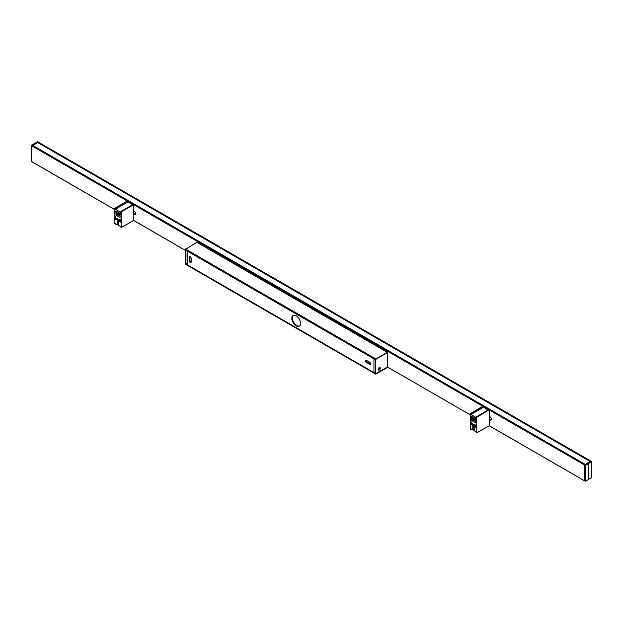 <?xml version="1.0" encoding="UTF-8"?>
<svg xmlns="http://www.w3.org/2000/svg" width="623" height="623" viewBox="0 0 623 623"><rect width="100%" height="100%" fill="white"/><g stroke="black" fill="none" stroke-linecap="round" stroke-linejoin="round"><path stroke-width="0.93" d="M191.175 262.026A1.254 0.724 60 0 1 190.911 262.594A1.254 0.724 60 0 1 189.945 262.26A1.254 0.724 60 0 1 189.4 260.998L189.4 257.346A1.254 0.724 60 0 1 189.657 256.769A1.254 0.724 60 0 1 190.622 257.104A1.254 0.724 60 0 1 191.175 258.374L191.175 262.026M190.031 256.731A1.254 0.724 -120 0 0 189.992 257.003L189.992 260.655A1.254 0.724 -120 0 0 191.136 262.299M366.48 362.438A1.254 0.724 60 0 1 365.662 361.332A1.254 0.724 60 0 1 365.857 360.32A1.254 0.724 60 0 1 366.48 360.382L369.641 362.212A1.254 0.724 60 0 1 370.467 363.318A1.254 0.724 60 0 1 370.272 364.323A1.254 0.724 60 0 1 369.641 364.26L366.48 362.438L367.072 362.095L370.233 363.918A1.254 0.724 -120 0 0 370.49 364.027M366.223 360.281A1.254 0.724 -120 0 0 367.072 362.095M187.102 250.399A1.674 0.966 -0 0 0 187.071 250.586A1.674 0.966 -0 0 0 187.562 251.271L373.948 358.879A1.674 0.966 -0 0 0 375.42 359.144M375.404 372.834A1.674 0.966 180 0 1 373.948 372.562L187.562 264.954A1.674 0.966 180 0 1 187.071 264.269L187.071 250.586M291.813 318.306A6.144 3.551 60 0 1 293.09 315.487A6.144 3.551 60 0 1 299.235 319.038A6.144 3.551 60 0 1 299.235 326.133A6.144 3.551 60 0 1 294.5 324.49A6.144 3.551 60 0 1 291.813 318.306M293.402 315.339A6.144 3.551 -120 0 0 292.405 317.964A6.144 3.551 -120 0 0 294.897 323.937A6.144 3.551 -120 0 0 299.515 325.938M585.231 464.797L587.707 462.959L585.215 464.68M585.246 464.478L32.63 145.634L37.754 142.558L32.809 145.447L31.205 145.393L34.444 143.539L31.259 145.393M37.582 141.748L38.135 141.974L37.411 142.402L37.839 142.628M590.37 461.612L591.819 461.729L588.556 463.45L591.819 461.729L591.741 477.607M37.411 142.402L590.207 461.534M587.707 462.959L590.191 461.542M585.246 464.392L32.809 145.447M114.928 208.277L127.302 200.98L133.112 204.422L120.745 211.641L133.19 204.383L120.691 211.633L121.197 211.991L121.174 227.582L120.652 226.624L115.387 223.587L115.286 224.187L114.842 223.867L114.842 208.323L115.387 209.227L120.589 212.233M133.19 204.383L133.626 204.632L121.111 211.851M121.197 211.991L133.626 204.632M133.626 220.503L185.374 250.337L133.704 220.456L121.197 227.535L133.626 220.503M133.704 204.765L133.704 220.456M127.302 200.98L114.92 208.277M117.856 221.11A1.114 0.646 -120 0 0 117.825 221.352L117.825 222.489A1.114 0.646 -120 0 0 118.829 223.953M116.244 218.214L116.244 218.953L120.387 221.352M116.633 214.756L116.633 214.11M116.275 211.189A1.114 0.646 -120 0 0 117.031 212.793L120.192 214.624A1.114 0.646 -120 0 0 120.41 214.709M120.044 217.404L116.127 215.145L116.719 214.803M120.387 220.285L115.979 218.027L120.06 220.386L120.387 219.389L120.387 222.037L115.652 219.296L115.652 216.648L115.979 218.027M120.667 212.186L120.691 211.633M116.127 213.814L115.964 215.239L120.075 217.427M120.075 216.056L115.964 213.689L120.075 216.056L120.075 217.606M133.704 212.591L133.704 211.47M127.808 201.315L127.894 202.008L132.567 204.702M115.652 219.296L116.244 218.953M133.704 211.018L134.412 211.431A1.955 1.129 60 0 1 135.689 213.152A1.955 1.129 60 0 1 135.393 214.717A1.955 1.129 60 0 1 134.412 214.624L133.704 214.211M476.221 417.465L476.245 416.912L476.751 417.27L476.727 432.86L476.206 431.903L470.941 428.865L470.84 429.465L470.396 429.146L470.396 413.602L482.802 406.251L483.292 406.508L470.786 413.734L470.941 414.505L476.143 417.511M31.703 161.614L114.842 209.616L31.726 161.668L31.703 145.829L32.295 145.486M475.598 422.682L471.673 420.424L472.273 420.081M488.744 409.654L476.299 416.919L488.744 409.654L489.18 409.911L476.665 417.13M476.751 417.27L489.18 409.911M489.257 410.043L489.257 425.735L476.751 432.806L489.25 425.774L584.787 480.956L489.219 425.797M470.863 413.867L483.292 406.508M473.41 426.389A1.114 0.646 -120 0 0 473.379 426.623L473.379 427.767A1.114 0.646 -120 0 0 474.383 429.224M471.798 423.492L471.798 424.232L475.941 426.623M472.187 419.388L472.187 420.034M471.829 416.468A1.114 0.646 -120 0 0 472.584 418.072L475.746 419.894A1.114 0.646 -120 0 0 475.964 419.988M475.941 425.556L471.533 423.305L475.614 425.657L475.941 424.668L475.941 427.308L471.206 424.575L471.206 421.927L471.533 423.305M482.856 406.258L470.786 413.734M471.673 419.092L471.518 420.517L475.629 422.705M475.629 421.335L471.518 418.96L475.629 421.335L475.629 422.885M489.257 417.869L489.499 416.912M483.37 406.648L483.448 407.286L488.12 409.981M489.257 425.735L584.779 480.933L584.779 465.147L585.34 465.288L585.418 481.252L584.787 480.979L585.262 481.252M471.206 424.575L471.798 424.232M489.257 418.734L490.62 419.52A1.955 1.129 -120 0 0 491.212 419.707M489.257 416.296L489.966 416.701A1.955 1.129 60 0 1 491.243 418.43A1.955 1.129 60 0 1 490.947 419.995A1.955 1.129 60 0 1 489.966 419.894L489.257 419.489M591.819 477.467L588.634 479.414L588.634 463.59L585.418 465.428L585.418 481.252L588.634 479.414L585.418 481.252M591.344 461.363L38.221 142.067M584.787 480.979L584.787 465.155M37.621 142.488L38.135 142.021L590.892 461.534M114.842 209.655L31.205 161.412L31.181 145.533L31.734 145.665M34.444 143.539L37.738 141.748M31.656 145.805L31.656 161.637L31.181 161.365L31.181 145.533M133.704 213.455L135.066 214.242A1.955 1.129 -120 0 0 135.666 214.429M185.42 249.426L185.374 263.731L187.071 263.202M387.21 352.75L375.443 359.136M387.249 365.724L387.249 367.048L375.794 373.668L375.794 359.385M378.068 369.548A1.534 0.888 -60 0 1 379.15 367.663A1.534 0.888 -60 0 1 380.24 368.294A1.534 0.888 -60 0 1 379.15 370.179A1.534 0.888 -60 0 1 378.068 369.548M387.21 367.072L387.249 367.554L375.794 374.166L375.794 373.707L387.249 367.095L387.249 352.268L375.794 359.339L387.249 352.727L387.249 352.268L196.837 242.331L387.413 351.987M386.86 352.501L387.483 352.673L387.249 352.268M185.42 263.747L185.374 264.23L375.794 374.166M387.249 367.554L387.405 366.885M185.374 249.449L185.81 249.652M185.771 249.675L185.771 263.957M196.837 242.331L185.374 249.402L375.794 359.339M375.794 373.668L375.404 359.16M375.794 358.887L185.374 248.951M378.254 369.688A1.114 0.646 120 0 0 379.321 369.018A1.114 0.646 120 0 0 379.368 367.757M185.374 263.77L375.794 373.707M378.083 369.353A1.114 0.646 120 0 0 378.301 369.719A1.114 0.646 120 0 0 379.415 369.073A1.114 0.646 120 0 0 379.415 367.78A1.114 0.646 120 0 0 378.994 367.772M189.992 260.655L189.4 260.998M189.992 257.003L189.4 257.346M370.233 363.918L369.641 364.26M373.948 372.562L373.948 358.879M187.562 251.271L187.562 264.954M118.035 213.37L119.063 212.77M115.964 213.689L115.964 215.239M117.147 222.785A1.23 0.709 -120 0 0 118.02 224.288A1.23 0.709 -120 0 0 118.892 223.789L118.892 222.652A1.23 0.709 -120 0 0 118.02 221.142A1.23 0.709 -120 0 0 117.147 221.648L117.311 222.785L117.147 221.648M116.439 213.23L119.6 215.052A1.23 0.709 -120 0 0 120.473 214.553A1.23 0.709 -120 0 0 119.6 213.05L116.439 211.22A1.23 0.709 -120 0 0 115.567 211.727A1.23 0.709 -120 0 0 116.439 213.23L116.517 213.089A1.114 0.646 60 0 1 115.792 212.108A1.114 0.646 60 0 1 115.964 211.213A1.114 0.646 60 0 1 116.439 211.228L115.964 211.213M119.6 215.052L116.517 213.089L117.031 212.793M116.517 211.267L119.624 213.097L116.517 211.267M119.678 213.097L120.239 214.974A1.114 0.646 60 0 1 119.678 214.919L120.192 214.624M120.465 214.507A1.114 0.646 60 0 1 120.239 214.974M118.884 222.559L118.658 224.21A1.114 0.646 60 0 0 118.884 223.789L118.892 222.652L117.537 221.134A1.114 0.646 60 0 1 118.059 221.165M118.658 224.21A1.114 0.646 60 0 1 117.794 223.914A1.114 0.646 60 0 1 117.311 222.785L117.825 222.489M117.825 221.352L117.311 221.648A1.114 0.646 60 0 1 117.537 221.134M115.387 209.227L127.894 202.008M127.816 201.868L115.31 209.094M115.31 208.588L127.816 201.369M118.9 212.684L117.872 213.284M119.842 220.293L119.203 220.667M117.825 221.648L118.284 221.375M119.367 220.76L120.005 220.386M115.31 224.132L115.831 223.844L115.31 224.132M127.738 201.229L115.232 208.456M387.397 366.97L470.396 414.895L387.397 366.97M133.696 204.718L482.786 406.258M31.703 145.829L127.232 200.988M473.589 418.648L474.617 418.049M471.518 418.96L471.518 420.517M472.701 428.063A1.23 0.709 -120 0 0 473.573 429.566A1.23 0.709 -120 0 0 474.446 429.068L474.446 427.923A1.23 0.709 -120 0 0 473.573 426.42A1.23 0.709 -120 0 0 472.701 426.926L472.865 428.063L472.701 426.926M471.993 418.508L475.154 420.33A1.23 0.709 -120 0 0 476.019 419.832A1.23 0.709 -120 0 0 475.154 418.321L471.993 416.499A1.23 0.709 -120 0 0 471.12 416.997A1.23 0.709 -120 0 0 471.993 418.508L472.07 418.368A1.114 0.646 60 0 1 471.338 417.387A1.114 0.646 60 0 1 471.51 416.491A1.114 0.646 60 0 1 471.993 416.507L471.51 416.491M475.154 420.33L472.07 418.368L472.584 418.072M472.07 416.546L475.178 418.376L472.07 416.546M475.232 418.368L475.793 420.252A1.114 0.646 60 0 1 475.232 420.19L475.746 419.894M476.019 419.785A1.114 0.646 60 0 1 475.793 420.252M474.438 427.837L474.212 429.488A1.114 0.646 60 0 0 474.438 429.068L474.446 428.974M474.212 429.488A1.114 0.646 60 0 1 473.348 429.185A1.114 0.646 60 0 1 472.865 428.063L473.379 427.767M473.379 426.623L472.865 426.926A1.114 0.646 60 0 1 473.091 426.412L474.446 427.923M473.091 426.412A1.114 0.646 60 0 1 473.612 426.444M470.941 414.505L483.448 407.286M483.37 407.146L470.863 414.373M474.453 417.963L473.425 418.563M475.396 425.571L474.757 425.945M473.379 426.926L473.838 426.654M474.913 426.031L475.551 425.665M470.863 429.411L471.377 429.115L470.863 429.411M489.25 409.996L584.779 465.147M483.362 406.593L488.673 409.661M588.556 463.45L585.34 465.288L31.781 145.696M37.707 142.27L590.783 461.588M37.621 142.41L590.627 461.682M32.209 145.439L585.293 464.758L32.271 145.439M134.412 214.624L135.066 214.242M489.966 419.894L490.62 419.52M37.816 142.558L590.347 461.565M116.003 218.081L120.083 220.433M116.042 213.767L120.044 216.08L120.044 217.497M121.174 227.582L133.68 220.511L185.374 250.376M114.866 208.277L127.248 200.972M471.556 423.352L475.637 425.711M471.595 419.045L475.598 421.35L475.598 422.776M476.727 432.86L489.234 425.789M488.689 409.654L476.245 416.912M470.42 413.547L482.802 406.251M584.81 481.034L585.394 481.306L591.85 477.514L591.85 461.682L591.32 461.316M38.19 141.966L37.606 141.694L31.15 145.486L31.15 161.318L31.68 161.684M387.389 367.009L470.396 414.934M387.576 352.525L387.576 366.386M387.249 352.602L387.358 352.081L386.969 352.439"/></g></svg>
